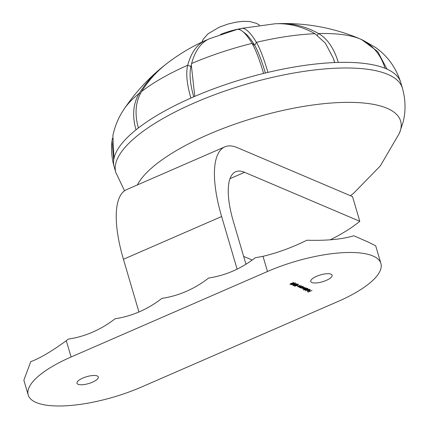 <?xml version="1.0" encoding="UTF-8"?>
<svg xmlns="http://www.w3.org/2000/svg" width="427" height="427" viewBox="0 0 427 427"><rect width="100%" height="100%" fill="white"/><g stroke="black" fill="none" stroke-linecap="round" stroke-linejoin="round"><path stroke-width="0.64" d="M92.467 382.176A11.134 3.571 163.6 0 0 98.333 376.982A11.134 3.571 163.6 0 0 82.827 378.076A11.134 3.571 163.6 0 0 76.967 383.27A11.134 3.571 163.6 0 0 92.467 382.176M326.265 280.395A11.134 3.571 163.6 0 0 332.131 275.202A11.134 3.571 163.6 0 0 316.626 276.296A11.134 3.571 163.6 0 0 310.765 281.489A11.134 3.571 163.6 0 0 326.265 280.395M360.089 38.916A193.276 170.565 113 0 1 361.648 39.572A193.276 170.565 -67 0 1 361.658 39.578L377.698 51.555L387.022 69.142A149.365 47.888 163.6 0 0 386.056 68.72A149.365 47.888 163.6 0 0 385.063 68.309C380.692 54.272 372.237 44.413 359.694 38.745A193.276 170.565 113 0 1 359.694 38.745A132.199 42.385 163.6 0 0 318.638 33.568A193.276 114.463 -92 0 0 318.638 33.568C327.45 38.745 334.01 48.358 338.317 62.422A149.365 47.888 163.6 0 0 334.672 62.55L333.177 58.008L325.353 43.148L314.998 33.701A193.276 114.463 88 0 1 314.998 33.701A132.199 42.385 163.6 0 0 256.403 42.332A193.276 27.691 -103.6 0 0 256.403 42.332C259.92 48.294 263.769 58.307 267.953 72.387A149.365 47.888 163.6 0 0 263.598 73.439C259.424 59.396 255.576 49.377 252.042 43.394A193.276 27.691 76.4 0 1 252.042 43.394A132.199 42.385 163.6 0 0 191.611 63.522A193.276 66.5 -113.5 0 1 191.611 63.522L191.301 64.829L194.776 96.369A149.365 47.888 163.6 0 0 190.88 98.066C186.823 83.98 185.766 73.033 187.709 65.23A193.276 66.5 66.5 0 0 187.709 65.23A132.199 42.385 163.6 0 0 141.631 91.453A193.276 142.874 -128.2 0 1 141.631 91.453C135.514 101.605 134.436 113.763 138.396 127.945A149.365 47.888 163.6 0 0 135.999 129.829C132.039 115.69 133.112 103.531 139.223 93.353A193.276 142.874 51.8 0 0 139.223 93.353A132.199 42.385 163.6 0 0 124.284 108.821C118.855 116.662 115.055 125.565 112.888 135.53L113.924 158.647A149.365 47.888 163.6 0 0 113.673 160.216L112.023 140.926L112.424 138.193M290.082 284.126L290.168 284.414L292.746 283.832L294.07 282.717L291.476 283.293L290.04 284.297M292.954 285.348L293.039 285.636L295.612 285.049L296.941 283.939L294.347 284.515L292.906 285.519M298.201 286.891L301.083 285.78L297.998 286.56L299.882 285.273L297.635 286.688L298.692 286.677L298.201 286.891M297.998 286.56L298.137 286.037M303.042 286.613L300.33 287.793L300.998 287.649L301.003 288.124L303.117 287.819L303.816 286.901L302.743 286.891L303.042 286.613M307.226 288.396L303.421 290.05L305.209 289.415L305.188 289.901L307.301 289.597L308 288.679L306.928 288.668L307.226 288.396M305.172 289.287L305.086 289.554M309.847 289.549L309.415 290.429L308.193 289.912L307.397 290.381L307.413 290.846L309.516 290.525L310.226 289.629L308.849 289.687L310.034 289.89L309.89 289.399M307.563 290.419L307.413 290.846L307.307 290.483M338.008 301.478L141.615 386.974A81.472 26.122 -16.4 0 1 28.198 394.986A81.472 26.122 -16.4 0 1 71.09 356.993L267.483 271.497A81.472 26.122 -16.4 0 1 380.9 263.486A81.472 26.122 -16.4 0 1 338.008 301.478M307.392 291.657L308.299 292.041L312.014 290.429L310.039 291.145L309.297 290.83L308.913 290.995L309.655 291.31L308.513 291.806L307.392 291.657M305.193 290.803L309.164 289.218L305.193 290.803M303.869 289.223L304.536 288.433L305.913 287.835L302.876 288.631L304.814 287.366L302.513 288.764L303.672 288.689L303.448 289.159L304.44 289.138L304.136 289.41L306.848 288.23L303.81 289.031L303.586 288.465M303.645 288.604L303.378 288.919M302.876 288.631L302.647 288.065M299.781 287.563L302.658 286.453L299.578 287.227L301.462 285.941L299.215 287.36L300.272 287.35L299.781 287.563M299.578 287.227L299.717 286.709M296.557 284.788L294.886 285.594L294.454 286.239L297.854 285.311L298.366 284.547L296.557 284.788M291.438 284.782L294.902 284.046L295.468 283.314L293.749 283.56L293.429 284.339L291.438 284.782M71.09 356.993L66.302 340.719C51.667 351.352 39.818 358.328 30.749 361.653L23.853 380.227L28.198 394.986M380.9 263.486L375.717 245.904A81.472 26.122 163.6 0 0 375.685 245.808L375.664 245.824M375.685 245.808L368.037 241.976L353.796 235.773C342.187 239.312 326.543 240.796 306.869 240.22C292.538 247.35 277.924 252.72 263.016 256.328L267.483 271.497M66.302 340.719L68.373 339.091C85.224 336.572 100.809 329.788 115.135 318.734C131.986 316.215 147.571 309.431 161.897 298.377C178.748 295.858 194.333 289.074 208.659 278.02C225.467 275.511 241.025 268.748 255.33 257.732L263.016 256.328M309.559 290.942L309.655 291.31M308.193 291.668L308.299 292.041M303.72 288.727L303.303 288.668M298.222 284.051L297.71 284.82M296.322 285.103L295.81 285.562M293.616 284.425L293.322 283.966M293.055 283.779L293.429 284.339M295.324 282.818L294.758 283.549M307.643 288.449L307.787 288.94L307.136 289.527L305.518 289.757L306.047 289.052L307.6 288.615M295.884 285.065L295.644 285.492M297.838 284.217L297.55 284.745M293.621 282.663L292.575 283.763L290.541 284.249L290.312 283.677M292.607 282.861L293.765 282.962L293.621 282.466M291.604 283.24L292.644 282.989M290.541 284.249L291.641 283.363M296.487 283.886L295.447 284.98L293.413 285.471L293.184 284.9M295.479 284.083L296.637 284.179L296.493 283.688M294.475 284.457L295.516 284.206M293.413 285.471L294.513 284.585M301.334 287.974L301.862 287.275L303.474 287.045L302.951 287.745L301.334 287.974L301.051 287.36M305.518 289.757L305.241 289.143M307.99 290.002L309.063 290.563L308.967 290.237M309.063 290.563L307.739 290.702L307.461 290.088M307.739 290.702L308.027 290.125M245.952 264.249L233.377 221.522A67.893 23.362 66.5 0 1 235.661 171.766A67.893 23.362 66.5 0 1 244.607 172.321L229.977 178.689M237.108 269.138L221.624 216.526A95.05 32.703 -113.5 0 1 224.821 146.861A95.05 32.703 -113.5 0 1 237.343 147.646L352.531 196.612L359.796 221.293L244.607 172.321M138.94 311.982L123.43 259.274A95.05 32.703 66.5 0 1 126.627 189.609L224.821 146.861M252.229 260.054L243.641 256.403M295.943 285.273L295.794 285.983L294.843 286.079L295.004 285.546M294.843 286.079L295.041 285.674L296.028 285.556L295.794 285.983M297.913 284.467L297.699 285.236L296.402 285.391L296.141 284.788M296.402 285.391L296.69 284.729M296.728 284.857L298.126 284.836L297.982 284.339M295.014 283.25L294.747 283.966L293.616 284.12L293.36 283.528M293.616 284.12L293.899 283.496M293.936 283.624L295.18 283.571L295.036 283.074M359.796 221.293A107.951 34.608 -16.4 0 1 330.487 239.707M140.366 93.636L139.223 93.353A193.276 142.874 -128.2 0 1 162.393 67.055A193.276 142.874 -128.2 0 1 165.035 64.968M190.949 66.495L187.709 65.23A193.276 66.5 -113.5 0 1 205.222 40.581C191.867 46.596 179.356 54.037 167.683 62.892A193.276 142.874 51.8 0 0 141.631 91.453M205.222 40.581A193.276 66.5 -113.5 0 1 207.474 39.706M193.735 96.817A51.598 17.753 -113.5 0 1 190.693 67.744L191.301 64.829M265.375 73.006A51.598 7.392 -103.6 0 0 254.652 45.299A190.57 27.307 -103.6 0 0 245.05 33.258L242.306 31.182A193.276 27.691 -103.6 0 0 236.937 29.5L209.652 38.649A193.276 66.5 66.5 0 0 191.611 63.522M239.312 29.58A193.276 27.691 76.4 0 1 241.388 28.422A193.276 27.691 76.4 0 1 256.403 42.332L254.652 45.299L252.042 43.394A193.276 27.691 -103.6 0 0 242.306 31.182M314.987 33.696A193.276 114.463 -92 0 0 275.041 23.773L241.388 28.422M334.747 62.545A51.598 30.557 -92 0 0 333.647 59.294L333.177 58.008M277.854 23.693A193.276 114.463 88 0 1 280.667 23.576A193.276 114.463 88 0 1 318.638 33.568L317.288 35.137M359.683 38.74A193.276 170.565 -67 0 0 355.739 37.112C331.619 27.616 306.597 23.106 280.667 23.576M350.428 195.721L353.887 192.993L380.281 165.954L399.41 133.245A138.369 44.365 163.6 0 0 387.011 108.261A138.369 44.365 163.6 0 0 250.5 119.021A138.369 44.365 163.6 0 0 137.334 184.95M362.496 39.946L375.509 47.445C387.62 56.012 396.032 67.706 400.756 82.528L402.415 88.17A149.365 47.888 163.6 0 0 387.716 74.362A149.365 47.888 163.6 0 0 219.361 92.99A149.365 47.888 163.6 0 0 115.84 172.513L124.54 190.794M240.732 28.636A32.591 10.451 163.6 0 0 220.492 34.47M400.756 82.528A149.365 47.888 163.6 0 0 387.022 69.142M221.624 216.526L123.43 259.274M385.063 68.309A149.365 47.888 163.6 0 0 338.317 62.422M334.672 62.55A149.365 47.888 163.6 0 0 267.953 72.387M263.598 73.439A149.365 47.888 163.6 0 0 194.776 96.369M190.88 98.066A149.365 47.888 163.6 0 0 138.396 127.945M135.999 129.829A149.365 47.888 163.6 0 0 113.924 158.647M113.673 160.216A149.365 47.888 163.6 0 0 114.18 166.872L115.84 172.513M201.864 42.129L203.257 39.167L208.013 33.797L219.147 27.232L227.97 24.051L236.04 22.156L242.627 21.35L249.512 21.467L256.707 23.448L259.472 25.172M297.747 285.973L297.891 286.464M299.327 286.645L299.471 287.136M294.577 285.482L294.726 285.978M295.98 285.151L296.124 285.642M402.415 88.17C405.639 99.571 405.885 110.86 403.147 122.037L399.41 133.245M114.18 166.872C111.698 158.289 110.977 149.642 112.023 140.926M124.284 108.821C134.937 93.033 147.641 79.112 162.393 67.055"/></g></svg>
